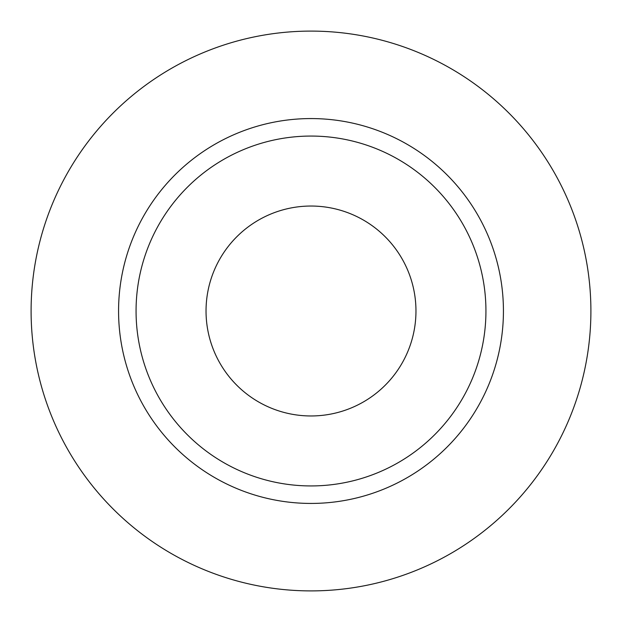 <?xml version="1.0" encoding="UTF-8"?>
<svg xmlns="http://www.w3.org/2000/svg" width="622" height="622" viewBox="0 0 622 622"><rect width="100%" height="100%" fill="white"/><g stroke="black" fill="none" stroke-linecap="round" stroke-linejoin="round"><path stroke-width="0.47" stroke-dasharray="3.11 2.33" d="M415.962 311A104.962 104.962 0 0 1 311 415.962A104.962 104.962 0 0 1 206.037 311A104.962 104.962 0 0 1 311 206.037A104.962 104.962 0 0 1 415.962 311M136.062 311A174.938 174.938 0 0 0 311 485.938A174.938 174.938 0 0 0 485.938 311A174.938 174.938 0 0 0 311 136.062A174.938 174.938 0 0 0 136.062 311A174.938 174.938 0 0 1 311 136.062A174.938 174.938 0 0 1 485.938 311M590.9 311A279.9 279.9 0 0 0 311 31.1A279.9 279.9 0 0 0 31.1 311A279.9 279.9 0 0 0 311 590.9A279.9 279.9 0 0 0 590.9 311"/><path stroke-width="0.93" d="M206.037 311A104.962 104.962 0 0 0 311 415.962A104.962 104.962 0 0 0 415.962 311A104.962 104.962 0 0 0 311 206.037A104.962 104.962 0 0 0 206.037 311M485.938 311A174.938 174.938 0 0 0 311 136.062A174.938 174.938 0 0 0 136.062 311A174.938 174.938 0 0 0 311 485.938A174.938 174.938 0 0 0 485.938 311M590.9 311A279.9 279.9 0 0 0 311 31.1A279.9 279.9 0 0 0 31.1 311A279.9 279.9 0 0 0 311 590.9A279.9 279.9 0 0 0 590.9 311M503.431 311A192.431 192.431 0 0 1 311 503.431A192.431 192.431 0 0 1 118.569 311A192.431 192.431 0 0 1 311 118.569A192.431 192.431 0 0 1 503.431 311"/></g></svg>
